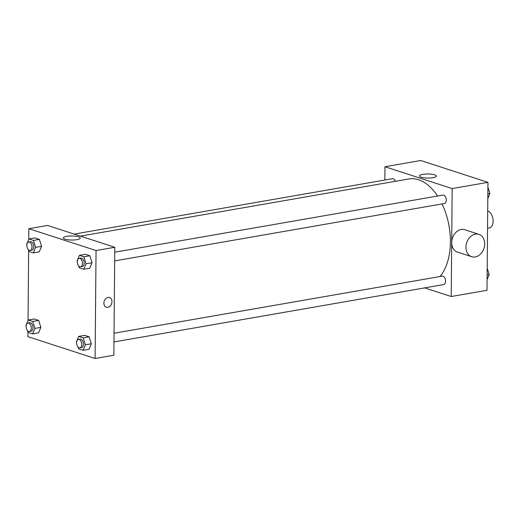 <?xml version="1.0" encoding="UTF-8"?>
<svg xmlns="http://www.w3.org/2000/svg" width="519" height="519" viewBox="0 0 519 519"><rect width="100%" height="100%" fill="white"/><g stroke="black" fill="none" stroke-linecap="round" stroke-linejoin="round"><path stroke-width="0.78" d="M487.549 228.23L489.417 227.906A8.557 5.034 -99.9 0 0 493.05 219.621A8.557 5.034 -99.9 0 0 487.698 211.084M384.845 180.022L384.962 166.735L420.74 160.507L487.951 182.351L487.004 290.303L451.225 296.524L424.633 287.883M439.982 276.53A53.47 31.451 -99.9 0 0 442.039 203.935M437.588 196.02A53.47 31.451 -99.9 0 0 408.927 178.958L80.432 236.113M384.962 166.735L452.166 188.572L451.225 296.524M114.673 260.895L444.407 203.519A4.275 2.517 -99.9 0 0 446.152 198.874A4.275 2.517 -99.9 0 0 442.941 195.092L114.744 252.195M113.966 341.943L443.7 284.568A4.275 2.517 -99.9 0 0 445.445 279.923A4.275 2.517 -99.9 0 0 442.233 276.14L114.037 333.243M74.178 234.082L392.487 178.698A4.275 2.517 80.1 0 1 395.394 181.313M452.166 188.572L487.951 182.351M422.823 174.365A8.46 2.031 -179.5 0 1 431.704 174.235A8.46 2.031 -179.5 0 1 436.395 176.097A8.46 2.031 -179.5 0 1 427.916 178.056A8.46 2.031 -179.5 0 1 419.475 175.947A8.46 2.031 -179.5 0 1 422.823 174.365M471.674 256.723L457.46 252.104A11.762 9.083 -72 0 1 452.458 238.111A11.762 9.083 -72 0 1 464.732 229.729L478.946 234.348A11.762 9.083 -72 0 1 484.681 243.904A11.762 9.083 -72 0 1 471.674 256.723A11.762 9.083 -72 0 1 466.672 242.73A11.762 9.083 -72 0 1 478.946 234.348M28.746 239.447L28.843 228.697L47.586 225.441L114.79 247.278L113.849 355.23L95.107 358.493L27.896 336.649L27.942 331.842M77.312 261.479L77.11 260.856L79.407 255.354L85.369 254.316L89.845 255.77L92.032 262.724L89.735 268.226L92.032 262.724L86.07 263.762L83.773 269.264L79.297 267.81L78.719 265.968M26.145 326.133L25.95 325.504L28.24 320.002L34.209 318.964L38.685 320.418L40.865 327.372L38.575 332.874L40.865 327.372L34.903 328.41L32.613 333.912L28.136 332.458L27.552 330.616M28.843 228.697L96.047 250.541L95.107 358.493M28.039 320.489L28.649 250.794M76.604 342.527L76.403 341.898L78.7 336.396L84.662 335.358L89.138 336.818L91.325 343.773L89.028 349.274L91.325 343.773L85.363 344.811L83.066 350.312L78.59 348.852L78.012 347.01M26.852 245.085L26.657 244.455L28.947 238.954L34.916 237.916L39.392 239.376L41.572 246.33L39.282 251.832L41.572 246.33L35.61 247.368L33.32 252.87L28.843 251.41L28.266 249.568M96.047 250.541L114.79 247.278M66.704 236.327A8.46 2.031 -179.5 0 1 75.586 236.203A8.46 2.031 -179.5 0 1 80.276 238.065A8.46 2.031 -179.5 0 1 71.797 240.025A8.46 2.031 -179.5 0 1 63.357 237.916A8.46 2.031 -179.5 0 1 66.704 236.327M109.496 297.536A5.08 3.925 -72 0 1 111.974 301.662A5.08 3.925 -72 0 1 106.356 307.196A5.08 3.925 -72 0 1 104.196 301.156A5.08 3.925 -72 0 1 109.496 297.536A5.08 3.925 -72 0 1 111.974 301.662A5.08 3.925 -72 0 1 106.356 307.196M28.947 238.954L33.43 240.414L35.61 247.368M30.16 250.424L31.867 250.126A4.275 2.517 -99.9 0 0 33.612 245.481A4.275 2.517 -99.9 0 0 30.4 241.698L28.694 241.997A4.275 2.517 -99.9 0 0 26.845 245.37A4.275 2.517 -99.9 0 0 30.16 250.424A4.275 2.517 -99.9 0 0 31.912 245.779A4.275 2.517 -99.9 0 0 28.694 241.997M33.32 252.87L39.282 251.832M34.916 237.916L39.392 239.376L41.572 246.33M33.43 240.414L39.392 239.376M79.407 255.354L83.883 256.808L86.07 263.762M80.62 266.818L82.32 266.519A4.275 2.517 -99.9 0 0 84.072 261.874A4.275 2.517 -99.9 0 0 80.854 258.092L79.154 258.391A4.275 2.517 -99.9 0 0 77.299 261.764A4.275 2.517 -99.9 0 0 80.62 266.818A4.275 2.517 -99.9 0 0 82.365 262.173A4.275 2.517 -99.9 0 0 79.154 258.391M83.773 269.264L89.735 268.226M85.369 254.316L89.845 255.77L92.032 262.724M83.883 256.808L89.845 255.77M28.24 320.002L32.723 321.456L34.903 328.41M29.453 331.466L31.159 331.174A4.275 2.517 -99.9 0 0 32.905 326.529A4.275 2.517 -99.9 0 0 29.693 322.747L27.987 323.039A4.275 2.517 -99.9 0 0 26.138 326.412A4.275 2.517 -99.9 0 0 29.453 331.466A4.275 2.517 -99.9 0 0 31.205 326.821A4.275 2.517 -99.9 0 0 27.987 323.039M32.613 333.912L38.575 332.874M34.209 318.964L38.685 320.418L40.865 327.372M32.723 321.456L38.685 320.418M78.7 336.396L83.176 337.856L85.363 344.811M79.913 347.866L81.613 347.568A4.275 2.517 -99.9 0 0 83.364 342.923A4.275 2.517 -99.9 0 0 80.147 339.141L78.447 339.439A4.275 2.517 -99.9 0 0 76.591 342.812A4.275 2.517 -99.9 0 0 79.913 347.866A4.275 2.517 -99.9 0 0 81.658 343.221A4.275 2.517 -99.9 0 0 78.447 339.439M83.066 350.312L89.028 349.274M84.662 335.358L89.138 336.818L91.325 343.773M83.176 337.856L89.138 336.818M487.905 187.158L489.897 193.496L487.808 198.511M487.847 193.853L489.897 193.496M487.198 268.206L489.19 274.545L487.101 279.553M487.14 274.901L489.19 274.545"/></g></svg>
